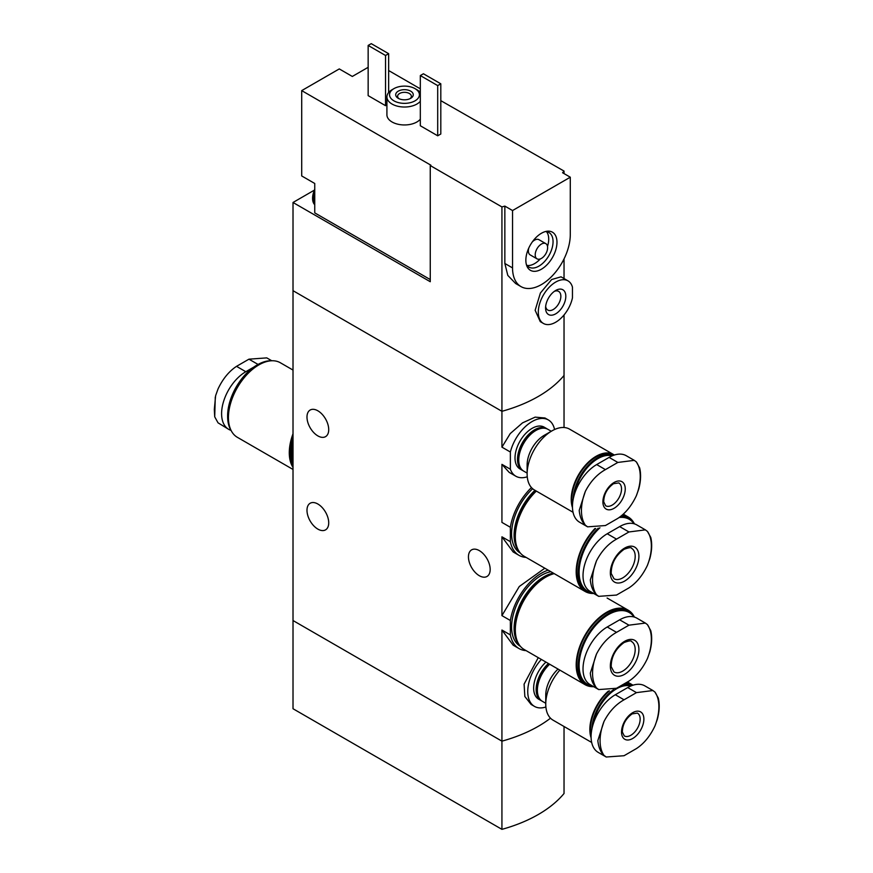 <?xml version="1.0" encoding="UTF-8"?>
<svg xmlns="http://www.w3.org/2000/svg" width="873" height="873" viewBox="0 0 873 873"><rect width="100%" height="100%" fill="white"/><g stroke="black" fill="none" stroke-linecap="round" stroke-linejoin="round"><path stroke-width="1.31" d="M526.103 650.625A44.785 25.863 -60 0 1 519.02 648.563A44.785 25.863 -60 0 1 510.367 634.911L510.367 620.496L501.931 615.629L501.931 536.819L513.182 551.987M510.367 620.496A44.785 25.863 -60 0 1 548.168 570.145M544.817 568.214L519.293 586.492L501.931 615.629M510.367 634.911L501.931 630.044L513.182 645.202M526.103 557.411A44.785 25.863 -60 0 1 519.02 555.348A44.785 25.863 -60 0 1 510.367 541.686L510.367 527.281L501.931 522.403L501.931 464.36L509.166 472.369L515.845 476.221A32.497 18.759 -60 0 1 510.367 469.227L501.931 464.36M510.367 527.281A44.785 25.863 -60 0 1 531.461 487.581M510.367 541.686L501.931 536.819M564.034 726.5L564.034 793.502A131.736 76.06 180 0 1 501.931 829.35L501.931 741.155A131.736 76.06 180 0 0 550.503 718.184A131.736 76.06 180 0 1 501.931 741.155L293.012 620.528L293.012 290.676L501.931 411.303L293.012 290.676L293.012 202.481L430.258 281.717L430.258 165.554L430.869 165.193L301.709 90.617L339.281 68.923L352.321 76.453L368.155 67.308M510.367 469.227L510.367 452.018A32.497 18.759 -60 0 1 548.342 419.935L544.97 417.992L535.16 417.13L522.523 422.87L510.236 433.586L501.931 447.151L501.931 411.303A131.736 76.06 0 0 0 564.034 375.445A131.736 76.06 180 0 1 501.931 411.303L501.931 206.934A131.736 76.06 0 0 0 504.845 206.104L512.538 210.546L512.538 267.913A40.835 23.582 120 0 0 520.995 286.606A40.835 23.582 120 0 0 552.467 275.661A40.835 23.582 120 0 0 570.287 234.564L570.287 177.208L512.538 210.546M510.367 452.018L501.931 447.151M548.342 419.935A32.497 18.759 -60 0 1 554.562 429.527M527.259 476.8A32.497 18.759 -60 0 1 515.845 476.221M538.259 657.642L524.095 684.148L524.848 696.501L531.111 704.446L534.483 706.399A32.497 18.759 -60 0 1 541.358 659.431M545.898 706.988A32.497 18.759 -60 0 1 534.483 706.399M317.848 410.79A15.365 8.872 60 0 1 327.888 424.333A15.365 8.872 60 0 1 325.542 436.653A15.365 8.872 60 0 1 310.166 427.77A15.365 8.872 60 0 1 310.166 410.026A15.365 8.872 60 0 1 317.848 410.79M317.848 504.005A15.365 8.872 60 0 1 327.888 517.547A15.365 8.872 60 0 1 325.542 529.867A15.365 8.872 60 0 1 310.166 520.995A15.365 8.872 60 0 1 310.166 503.252A15.365 8.872 60 0 1 317.848 504.005M501.931 829.35L293.012 708.734L293.012 620.528L501.931 741.155L501.931 630.044M564.034 427.508L564.034 314.957M479.31 550.612A15.365 8.872 60 0 1 489.349 564.165A15.365 8.872 60 0 1 486.992 576.475A15.365 8.872 60 0 1 471.627 567.603A15.365 8.872 60 0 1 471.627 549.859A15.365 8.872 60 0 1 479.31 550.612M271.754 360.756L266.767 357.886L248.947 359.174L236.528 366.344C228.966 371.341 222.801 378.871 218.032 388.954L215.631 395.665L214.311 409.448L214.714 416.814L215.282 397.062M214.714 416.814L218.032 422.827L228.693 429.341A34.254 19.773 -60 0 1 223.444 401.896A34.254 19.773 -60 0 1 245.815 371.712L253.727 367.14M230.974 430.345A34.254 19.773 -60 0 1 228.693 429.341M257.219 364.925A41.533 23.975 120 0 0 256.989 365.045L256.989 365.045A41.533 23.975 120 0 0 227.624 415.919A41.533 23.975 120 0 0 227.624 416.17M271.83 360.767A42.155 24.335 120 0 0 257.437 364.794L257.437 364.794A42.155 24.335 120 0 0 227.624 416.421A42.155 24.335 120 0 0 231.334 430.902M293.012 370.065L280.375 362.764A43.028 24.848 120 0 0 258.855 364.903A43.028 24.848 120 0 0 230.745 402.824A43.028 24.848 120 0 0 237.347 437.308L293.012 469.445M293.012 433.739A43.028 24.848 120 0 0 293.012 467.437M293.012 435.289A42.155 24.335 120 0 0 293.012 465.887M293.012 437.548A42.155 24.335 120 0 0 293.012 465.058M293.012 442.295A41.271 23.833 120 0 0 291.768 452.738A41.271 23.833 120 0 0 291.768 453.098M293.012 442.906A42.155 24.335 120 0 0 291.768 453.458A42.155 24.335 120 0 0 293.012 462.57M314.749 193.38L314.749 203.693A15.812 9.123 -60 0 1 313.811 199.077A15.812 9.123 -60 0 1 314.749 193.38L314.749 183.483L301.709 175.953L301.709 90.617M314.749 203.693L314.749 212.881L430.258 279.567M388.649 70.538L420.317 88.828M440.81 100.657L564.034 171.075L564.034 173.585M314.225 190.227L293.012 202.481M556.974 242.258A22.011 12.702 120 0 0 546.967 231.247A22.011 12.702 120 0 0 530.413 244.887A22.011 12.702 120 0 0 526.877 266.047A22.011 12.702 120 0 0 544.239 267.28A22.011 12.702 120 0 0 556.974 242.258M567.985 280.855L561.023 276.828L551.649 279.524L540.387 293.044L535.149 310.275L540.267 321.635L543.399 323.447A24.586 14.197 -60 0 1 543.399 295.052A24.586 14.197 -60 0 1 567.985 280.855A24.586 14.197 -60 0 1 572.459 287.152L572.459 297.791A24.586 14.197 -60 0 1 543.399 323.447M545.57 307.994A14.306 8.261 -60 0 1 555.697 290.469A14.306 8.261 -60 0 1 565.813 296.307A14.306 8.261 -60 0 1 555.697 313.833A14.306 8.261 -60 0 1 545.57 307.994M430.258 165.554L501.931 206.934M564.034 171.075A131.736 76.06 0 0 1 562.594 172.756L570.287 177.208M393.919 88.642A14.928 8.621 0 0 0 393.919 100.832A14.928 8.621 0 0 0 415.035 100.832A14.928 8.621 0 0 0 415.035 88.642A14.928 8.621 0 0 0 393.919 88.642L392.064 89.723A17.569 10.138 0 0 0 386.914 96.892L386.914 114.821A17.569 10.138 0 0 0 392.064 121.991A17.569 10.138 0 0 0 420.317 119.208M368.155 45.44L385.539 55.479L388.649 53.69L371.254 43.65L368.155 45.44L368.155 95.637L385.539 105.677L386.914 104.88M437.7 135.795L440.81 134.006L440.81 83.808L423.427 73.769L420.317 75.558L420.317 125.756L437.7 135.795L437.7 85.598L440.81 83.808M520.995 286.606L515.627 283.507L507.802 275.399L504.845 263.471L512.538 267.913M504.845 206.104L504.845 263.471M564.034 258.91L564.034 278.574M554.366 291.342A10.792 6.231 -60 0 1 558.611 291.364A10.792 6.231 -60 0 1 558.611 303.837A10.792 6.231 -60 0 1 547.808 310.068A10.792 6.231 -60 0 1 545.669 306.412M386.914 96.892A17.569 10.138 0 0 0 392.064 104.062A17.569 10.138 0 0 0 420.317 101.279M420.317 92.505A17.569 10.138 0 0 0 416.901 89.723L415.035 88.642M398.274 98.322A8.785 5.074 0 0 0 410.692 98.322A8.785 5.074 0 0 0 410.692 91.152A8.785 5.074 0 0 0 398.274 91.152A8.785 5.074 0 0 0 398.274 98.322L398.274 98.322M409.939 98.714A6.886 3.972 0 0 0 411.358 96.292A6.886 3.972 0 0 0 404.483 92.32A6.886 3.972 0 0 0 397.597 96.292A6.886 3.972 0 0 0 399.026 98.714M388.649 53.69L388.649 92.505M385.539 55.479L385.539 105.677M420.317 75.558L437.7 85.598M526.364 264.53A19.981 11.535 120 0 0 528.94 267.105A19.981 11.535 120 0 0 544.337 261.758A19.981 11.535 120 0 0 553.056 241.646A19.981 11.535 120 0 0 548.921 232.502A19.981 11.535 120 0 0 545.396 231.574M547.513 246.393A19.981 11.535 120 0 0 548.713 239.137A19.981 11.535 120 0 0 546.509 231.661M527.008 265.436A19.981 11.535 120 0 0 540.267 258.954M545.8 243.632A8.785 5.074 120 0 0 537.026 248.707A8.785 5.074 120 0 0 537.026 258.844A8.785 5.074 120 0 0 543.792 256.498A8.785 5.074 120 0 0 547.622 247.659A8.785 5.074 120 0 0 545.8 243.632L538.968 239.693A8.785 5.074 120 0 0 532.279 241.974M528.82 247.965A8.785 5.074 120 0 0 530.195 254.905L537.026 258.844M314.749 204.751A15.812 9.123 -60 0 1 312.578 198.357A15.812 9.123 -60 0 1 312.589 197.702A15.812 9.123 -60 0 1 314.749 189.452M617.844 462.439L634.267 460.355L636.341 461.904A41.577 24.008 -60 0 1 636.341 495.766C631.572 505.849 625.406 513.379 617.844 518.376L605.425 525.546L587.605 526.834L585.368 525.197A41.577 24.008 -60 0 1 585.368 491.324C590.497 481.449 597.187 474.214 605.425 469.619L617.844 462.439L609.103 457.397L596.685 464.567A34.254 19.773 120 0 0 574.303 494.751A34.254 19.773 120 0 0 579.552 522.196L587.605 526.845M614.068 482.496A15.812 9.123 -60 0 1 623.748 496.268A15.812 9.123 -60 0 1 604.389 507.442A15.812 9.123 -60 0 1 614.068 482.496M636.341 495.766L638.752 489.033C640.826 481.121 641.131 474.072 639.658 467.895L636.341 461.904M585.368 491.324L579.203 510.41C579.868 516.991 581.92 521.923 585.368 525.197M634.267 460.344L626.225 455.706A34.254 19.773 120 0 0 609.103 457.397M574.74 493.376A33.632 19.413 -60 0 1 597.918 458.62A33.632 19.413 -60 0 1 612.148 455.859M573.277 498.843A34.254 19.773 -60 0 1 597.481 457.856A34.254 19.773 -60 0 1 613.152 455.455M572.492 505.063A34.254 19.773 -60 0 1 596.063 457.037A34.254 19.773 -60 0 1 613.184 455.346L613.283 455.4M572.481 507.639A35.127 20.286 -60 0 1 596.063 456.317A35.127 20.286 -60 0 1 613.621 454.582A35.127 20.286 -60 0 1 614.341 455.029M573.048 512.276L534.407 489.971A35.127 20.286 -60 0 1 527.128 473.886A35.127 20.286 -60 0 1 551.965 430.869A35.127 20.286 -60 0 1 569.534 429.123L613.621 454.582M551.965 430.869L544.206 435.343L551.965 430.869M527.128 473.886L527.128 464.927A24.149 13.946 -60 0 1 544.206 435.343M527.128 473.101L523.745 471.147A24.149 13.946 -60 0 1 518.748 460.082A24.149 13.946 -60 0 1 535.826 430.509A24.149 13.946 -60 0 1 547.895 429.309L551.278 431.262M518.748 459.722A23.276 13.433 -60 0 1 518.748 459.373A23.276 13.433 -60 0 1 535.204 430.869L535.826 430.509L535.204 430.869A23.276 13.433 -60 0 1 535.509 430.695M523.145 470.754A24.149 13.946 -60 0 1 522.501 470.427A24.149 13.946 -60 0 1 518.802 451.068A24.149 13.946 -60 0 1 534.582 429.789A24.149 13.946 -60 0 1 546.662 428.599A24.149 13.946 -60 0 1 547.262 428.981M522.501 470.427L520.024 468.987A24.149 13.946 -60 0 1 516.314 449.639A24.149 13.946 -60 0 1 532.094 428.359A24.149 13.946 -60 0 1 544.174 427.159L546.662 428.599M636.472 692.627L652.895 690.532L654.968 692.082A41.577 24.008 -60 0 1 654.968 725.943C650.199 736.026 644.034 743.567 636.472 748.554L624.053 755.723L606.233 757.011L603.996 755.374A41.577 24.008 -60 0 1 603.996 721.502C609.125 711.637 615.814 704.391 624.053 699.797L636.472 692.627L627.731 687.575L615.312 694.744A34.254 19.773 120 0 0 592.931 724.928A34.254 19.773 120 0 0 598.191 752.373L606.233 757.022M632.696 712.674A15.812 9.123 -60 0 1 642.375 726.445A15.812 9.123 -60 0 1 623.016 737.62A15.812 9.123 -60 0 1 632.696 712.674M654.968 725.943L657.38 719.21C659.453 711.299 659.759 704.249 658.286 698.073L654.968 692.082M603.996 721.502L597.83 740.588C598.496 747.168 600.548 752.1 603.996 755.374M652.906 690.521L644.852 685.883A34.254 19.773 120 0 0 627.731 687.575M593.367 723.553A33.632 19.413 -60 0 1 616.556 688.797A33.632 19.413 -60 0 1 630.775 686.047M621.194 685.731A34.254 19.773 -60 0 1 631.779 685.632M591.905 729.02A34.254 19.773 -60 0 1 613.632 689.626M624.25 683.974A34.254 19.773 -60 0 1 631.812 685.523L631.921 685.578M591.119 735.241A34.254 19.773 -60 0 1 609.474 690.881M625.679 683.112A35.127 20.286 -60 0 1 632.259 684.759A35.127 20.286 -60 0 1 632.98 685.218M591.108 737.827A35.127 20.286 -60 0 1 608.383 691.078M591.676 742.465L553.035 720.149A35.127 20.286 -60 0 1 545.756 704.075A35.127 20.286 -60 0 1 559.833 670.104M545.756 704.075L545.756 695.104A24.149 13.946 -60 0 1 558.054 669.078M545.756 703.278L542.373 701.325A24.149 13.946 -60 0 1 537.375 690.27A24.149 13.946 -60 0 1 549.674 664.233M537.375 689.899A23.276 13.433 -60 0 1 537.375 689.55A23.276 13.433 -60 0 1 549.554 664.167M541.773 700.932A24.149 13.946 -60 0 1 541.14 700.604A24.149 13.946 -60 0 1 548.43 663.524M541.14 700.604L538.652 699.175A24.149 13.946 -60 0 1 545.952 662.083M628.942 531.963L645.376 529.867L647.45 531.417A41.577 24.008 -60 0 1 647.45 565.278C642.67 575.362 636.504 582.891 628.942 587.889L616.524 595.059L598.714 596.346L596.477 594.709A41.577 24.008 -60 0 1 596.477 560.837C601.606 550.972 608.285 543.726 616.524 539.132L628.942 531.963L619.655 526.594L607.237 533.763A34.254 19.773 120 0 0 584.866 563.947A34.254 19.773 120 0 0 590.115 591.392L598.703 596.357M624.621 548.102A20.199 11.665 -60 0 1 636.995 565.704A20.199 11.665 -60 0 1 612.257 579.988A20.199 11.665 -60 0 1 624.621 548.102M647.45 565.278L649.85 558.545C651.935 550.634 652.24 543.584 650.756 537.408L647.45 531.417M596.477 560.837L590.312 579.923C590.966 586.503 593.029 591.436 596.477 594.709M645.376 529.856L636.788 524.902A34.254 19.773 120 0 0 619.655 526.594M619.121 517.525A41.533 23.975 -60 0 1 633.984 523.745M592.942 593.029A41.533 23.975 -60 0 1 579.366 567.657A41.533 23.975 -60 0 1 599.926 527.772M620.43 516.565A42.155 24.335 -60 0 1 629.117 518.518A42.155 24.335 -60 0 1 634.496 523.887M593.727 593.476A42.155 24.335 -60 0 1 586.962 591.534A42.155 24.335 -60 0 1 598.234 528.176M621.423 515.779A42.155 24.335 -60 0 1 627.698 517.7L629.117 518.518M586.962 591.534L585.543 590.705A42.155 24.335 -60 0 1 595.659 528.525M622.296 515.037A43.028 24.848 -60 0 1 628.134 516.936A43.028 24.848 -60 0 1 634.147 523.331M593.651 593.476A43.028 24.848 -60 0 1 585.096 591.468A43.028 24.848 -60 0 1 594.884 528.558M585.096 591.468L524.247 556.33A43.028 24.848 -60 0 1 536.338 491.095M515.332 536.273A42.155 24.335 -60 0 1 515.332 535.913A42.155 24.335 -60 0 1 536.218 491.019M515.332 535.553A41.271 23.833 -60 0 1 515.332 535.204A41.271 23.833 -60 0 1 536.087 490.942M519.129 551.441A42.155 24.335 -60 0 1 534.974 490.299M520.352 553.078L520.33 553.067A42.155 24.335 -60 0 1 532.639 488.727M628.942 625.177L645.376 623.082L647.45 624.631A41.577 24.008 -60 0 1 647.45 658.504C642.67 668.576 636.504 676.117 628.942 681.104L616.524 688.273L598.714 689.572L596.477 687.924A41.577 24.008 -60 0 1 596.477 654.063C601.606 644.187 608.285 636.952 616.524 632.347L628.942 625.177L619.655 619.819L607.237 626.989A34.254 19.773 120 0 0 584.866 657.162A34.254 19.773 120 0 0 590.115 684.618L598.703 689.572M624.621 641.328A20.199 11.665 -60 0 1 636.995 658.919A20.199 11.665 -60 0 1 612.257 673.203A20.199 11.665 -60 0 1 624.621 641.328M647.45 658.504L649.85 651.76C651.935 643.848 652.24 636.81 650.756 630.633L647.45 624.631M596.477 654.063L590.312 673.138C590.966 679.718 593.029 684.65 596.477 687.924M645.376 623.082L636.788 618.117A34.254 19.773 120 0 0 619.655 619.819M592.942 686.243A41.533 23.975 -60 0 1 580.239 655.47A41.533 23.975 -60 0 1 608.481 614.581A41.533 23.975 -60 0 1 633.984 616.96M593.727 686.702A42.155 24.335 -60 0 1 586.962 684.748A42.155 24.335 -60 0 1 580.501 650.974A42.155 24.335 -60 0 1 608.045 613.828A42.155 24.335 -60 0 1 629.117 611.733A42.155 24.335 -60 0 1 634.496 617.113M586.962 684.748L585.543 683.93A42.155 24.335 -60 0 1 579.083 650.145A42.155 24.335 -60 0 1 606.615 612.999A42.155 24.335 -60 0 1 627.698 610.914L629.117 611.733M593.651 686.691A43.028 24.848 -60 0 1 585.096 684.694A43.028 24.848 -60 0 1 578.504 650.21A43.028 24.848 -60 0 1 606.615 612.289A43.028 24.848 -60 0 1 628.134 610.151A43.028 24.848 -60 0 1 634.147 616.556M585.096 684.694L524.247 649.556A43.028 24.848 -60 0 1 517.645 615.072A43.028 24.848 -60 0 1 545.756 577.151A43.028 24.848 -60 0 1 554.235 573.648M515.332 629.488A42.155 24.335 -60 0 1 515.332 629.138A42.155 24.335 -60 0 1 545.134 577.511A42.155 24.335 -60 0 1 545.45 577.326M515.332 628.778A41.271 23.833 -60 0 1 515.332 628.418A41.271 23.833 -60 0 1 544.512 577.871L545.134 577.511L544.512 577.861A41.271 23.833 -60 0 1 544.828 577.686M519.129 644.667A42.155 24.335 -60 0 1 517.602 610.183A42.155 24.335 -60 0 1 543.901 576.791A42.155 24.335 -60 0 1 553.307 573.114M520.352 646.293L520.33 646.282A42.155 24.335 -60 0 1 513.87 612.508A42.155 24.335 -60 0 1 541.413 575.362A42.155 24.335 -60 0 1 550.83 571.684M245.815 371.712L236.528 366.344M258.059 364.434L248.947 359.174M618.793 482.922A13.171 7.606 -60 0 1 618.793 498.134A13.171 7.606 -60 0 1 605.622 505.74L603.712 501.822C603.843 494.445 607.106 488.4 613.523 483.697L618.793 482.922M596.685 464.567L605.425 469.619M637.421 713.099A13.171 7.606 -60 0 1 637.421 728.311A13.171 7.606 -60 0 1 624.25 735.917L622.34 732C622.471 724.623 625.745 718.588 632.15 713.885L637.421 713.099M615.312 694.744L624.053 699.797M631.55 548.309A17.569 10.138 -60 0 1 631.55 568.596A17.569 10.138 -60 0 1 613.981 578.734L611.209 573.485C611.187 563.685 615.476 555.621 624.075 549.313C628.964 547.513 631.452 547.175 631.55 548.309M607.237 533.763L616.524 539.132M631.55 641.535A17.569 10.138 -60 0 1 631.55 661.81A17.569 10.138 -60 0 1 613.981 671.959L611.209 666.71C611.187 656.9 615.476 648.846 624.075 642.528C628.964 640.727 631.452 640.389 631.55 641.535M607.237 626.989L616.524 632.347M519.02 648.563L513.193 645.202M519.02 555.348L513.193 551.976M291.768 452.738L291.768 453.458M312.589 197.702L314.749 189.048M518.748 459.373L518.748 460.082M632.259 684.759L627.491 682.009M537.375 689.55L537.375 690.27M628.134 516.936L623.3 514.142M515.332 535.204L515.332 535.913M628.134 610.151L607.095 598.016M515.332 628.418L515.332 629.138"/></g></svg>
